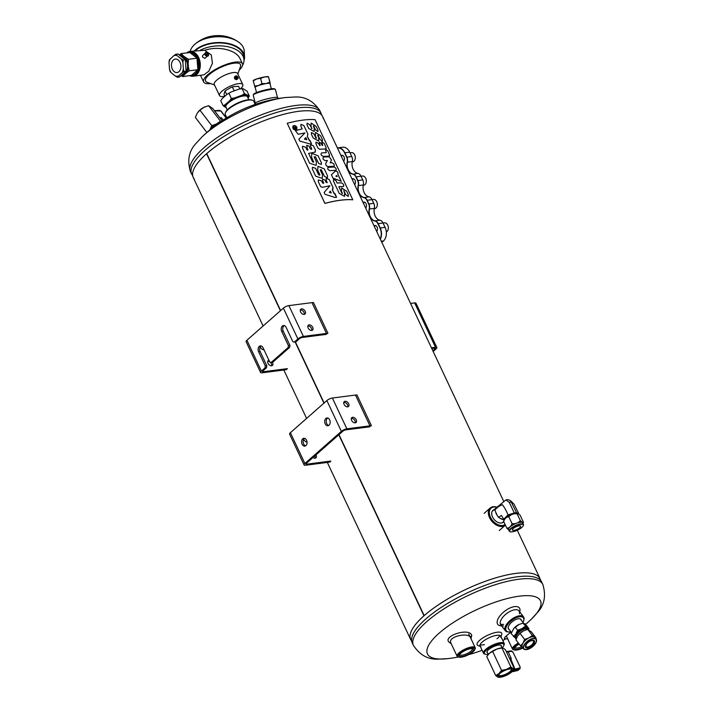 <?xml version="1.0" encoding="UTF-8"?>
<svg xmlns="http://www.w3.org/2000/svg" width="713" height="713" viewBox="0 0 713 713"><rect width="100%" height="100%" fill="white"/><g stroke="black" fill="none" stroke-linecap="round" stroke-linejoin="round"><path stroke-width="1.07" d="M540.071 578.653A71.514 21.862 154.8 0 0 492.433 578.876A71.514 21.862 154.8 0 0 424.182 615.622A1.791 0.544 -25.2 0 0 423.977 615.791L338.8 434.787L423.977 615.791A71.514 21.862 154.8 0 0 410.661 639.543M295.164 342.044L323.925 403.157L295.155 342.044M194.346 179.159A71.514 21.862 -25.2 0 1 206.556 153.741L280.432 310.743L206.547 153.75A71.514 21.862 154.8 0 0 193.241 177.492L263.115 325.993M503.69 501.337L322.65 116.602A71.514 21.862 154.8 0 0 275.013 116.834A71.514 21.862 154.8 0 0 206.752 153.571L280.628 310.574M424.182 615.622L339.005 434.609L424.173 615.622M295.423 342.008L324.121 402.988L295.432 342.008M280.637 310.565L206.761 153.571A71.514 21.862 -25.2 0 1 277.856 115.952A71.514 21.862 -25.2 0 1 323.221 118.518M348.684 403.763A3.217 2.112 48.6 0 0 344.245 401.642A3.217 2.112 48.6 0 0 344.789 405.456A3.217 2.112 48.6 0 0 348.505 406.472A3.217 2.112 48.6 0 0 348.684 403.763M346.875 428.825L369.958 425.848L355.466 395.047L332.383 398.023A4.287 1.31 154.8 0 0 326.875 400.563L290.396 432.693A4.287 1.31 154.8 0 0 289.594 434.119L304.086 464.929A4.287 1.31 -25.2 0 1 304.897 463.495L341.367 431.365A4.287 1.31 -25.2 0 1 346.875 428.825L332.383 398.023M356.224 419.779A3.217 2.112 48.6 0 0 351.785 417.666A3.217 2.112 48.6 0 0 352.329 421.472A3.217 2.112 48.6 0 0 356.037 422.488A3.217 2.112 48.6 0 0 356.224 419.779M347.73 406.829A3.217 2.112 48.6 0 0 347.472 404.832A3.217 2.112 48.6 0 0 343.8 402.364M330.859 461.061L306.75 464.172A2.148 0.66 154.8 0 1 306.029 464.011A2.148 0.66 154.8 0 1 306.43 463.298L342.908 431.169A2.148 0.66 -25.2 0 1 345.662 429.894L369.771 426.793M355.27 422.845A3.217 2.112 48.6 0 0 355.003 420.848A3.217 2.112 48.6 0 0 351.34 418.379M355.52 395.171L356.928 394.886L371.42 425.688L370.002 425.973L370.163 426.401L369.958 425.848M330.458 461.418L328.622 462.265L305.538 465.241A4.287 1.31 -25.2 0 1 304.086 464.929M329.664 419.886A3.93 2.718 -97.3 0 0 326.928 417.952A3.93 2.718 -97.3 0 0 324.736 422.203A3.93 2.718 -97.3 0 0 327.935 425.75A3.93 2.718 -97.3 0 0 329.032 425.242A3.93 2.718 -97.3 0 0 329.664 419.886M306.563 440.242A3.93 2.718 -97.3 0 0 303.827 438.299A3.93 2.718 -97.3 0 0 301.635 442.55A3.93 2.718 -97.3 0 0 304.834 446.106A3.93 2.718 -97.3 0 0 305.93 445.589A3.93 2.718 -97.3 0 0 306.563 440.242M327.722 418.014A3.93 2.718 -97.3 0 0 326.278 421.998A3.93 2.718 -97.3 0 0 328.684 425.492M304.62 438.361A3.93 2.718 -97.3 0 0 303.177 442.354A3.93 2.718 -97.3 0 0 305.583 445.839M314.763 455.955A3.217 2.112 -131.4 0 1 315.146 458.183M315.975 454.885A3.217 2.112 -131.4 0 1 315.921 457.835A3.217 2.112 -131.4 0 1 312.98 457.523M307.062 442.176A3.217 2.112 -131.4 0 1 303.943 439.698A3.217 2.112 -131.4 0 1 303.756 439.235M305.191 311.34A3.217 2.112 48.6 0 0 300.761 309.228A3.217 2.112 48.6 0 0 301.305 313.034A3.217 2.112 48.6 0 0 305.012 314.059A3.217 2.112 48.6 0 0 305.191 311.34M284.229 325.6A3.93 2.718 -97.3 0 0 283.257 331.197L281.715 331.402A3.93 2.718 -97.3 0 1 283.444 325.538A3.93 2.718 -97.3 0 1 286.171 327.472L292.838 341.643L294.228 342.16L297.882 338.942A4.287 1.31 -25.2 0 1 303.39 336.411L326.465 333.434L311.973 302.633L288.89 305.601A4.287 1.31 154.8 0 0 283.382 308.141L246.912 340.27A4.287 1.31 154.8 0 0 246.101 341.705L260.601 372.507A4.287 1.31 -25.2 0 1 261.404 371.081L265.049 367.863L265.281 365.921L266.822 365.724L266.591 367.667L265.049 367.863M312.731 327.365A3.217 2.112 48.6 0 0 308.301 325.244A3.217 2.112 48.6 0 0 308.845 329.049A3.217 2.112 48.6 0 0 312.552 330.074A3.217 2.112 48.6 0 0 312.731 327.365M304.246 314.406A3.217 2.112 48.6 0 0 303.979 312.419A3.217 2.112 48.6 0 0 300.316 309.95M294.228 342.16L295.77 341.964L299.415 338.746A2.148 0.66 -25.2 0 1 302.169 337.481L326.278 334.37M311.777 330.422A3.217 2.112 48.6 0 0 311.519 328.435A3.217 2.112 48.6 0 0 307.856 325.966M261.127 345.948A3.93 2.718 -97.3 0 0 260.156 351.554L258.614 351.75A3.93 2.718 -97.3 0 1 260.343 345.885A3.93 2.718 -97.3 0 1 263.07 347.819L269.737 361.99L271.127 362.507L272.669 362.311L289.692 347.32L288.15 347.516L288.382 345.564L289.924 345.368L289.692 347.32M271.127 362.507L288.15 347.516M287.375 368.648L263.266 371.749A2.148 0.66 154.8 0 1 262.544 371.598A2.148 0.66 154.8 0 1 262.945 370.876L266.591 367.667M286.965 369.004L285.129 369.851L262.054 372.819A4.287 1.31 -25.2 0 1 260.601 372.507M312.027 302.749L313.435 302.472L327.927 333.274L326.518 333.559L326.67 333.987L326.465 333.434M258.614 351.75L265.281 365.921M281.715 331.402L288.382 345.564M283.257 331.197L289.924 345.368M260.156 351.554L266.822 365.724M267.731 361.313A3.217 2.112 -131.4 0 1 269.657 361.812M270.084 362.115A3.217 2.112 -131.4 0 1 271.662 365.769M272.419 362.347A3.217 2.112 -131.4 0 1 272.428 365.421A3.217 2.112 -131.4 0 1 267.99 363.3A3.217 2.112 -131.4 0 1 268.177 360.591A3.217 2.112 -131.4 0 1 268.917 360.243M263.988 349.771A3.217 2.112 -131.4 0 1 260.459 347.284A3.217 2.112 -131.4 0 1 260.272 346.812M521.435 620.417A7.888 3.663 142.6 0 0 518.868 618.715A7.888 3.663 142.6 0 0 508.351 626.772A7.888 3.663 142.6 0 0 509.323 629.686M523.003 622.467A10.731 4.991 142.6 0 0 523.654 620.845A10.731 4.991 142.6 0 0 518.057 617.075A10.731 4.991 142.6 0 0 506.979 625.551A10.731 4.991 142.6 0 0 509.162 631.95A10.731 4.991 142.6 0 0 510.071 631.887A10.731 4.991 142.6 0 0 510.891 631.736M523.743 620.488A11.444 5.321 142.6 0 0 523.859 620.114A11.444 5.321 142.6 0 0 523.52 616.861A11.444 5.321 142.6 0 0 511.203 619.597A11.444 5.321 142.6 0 0 505.348 630.773A11.444 5.321 142.6 0 0 508.405 631.95A11.444 5.321 142.6 0 0 508.797 631.941M494.109 509.661A7.888 5.169 48.6 0 0 492.38 516.667A7.888 5.169 48.6 0 0 497.023 521.934A7.888 5.169 48.6 0 0 503.806 521.711M496.845 507.255A10.731 7.032 48.6 0 0 490.526 517.335A10.731 7.032 48.6 0 0 505.089 524.438M496.934 507.184A11.444 7.495 48.6 0 0 490.205 508.012A11.444 7.495 48.6 0 0 492.139 521.56A11.444 7.495 48.6 0 0 505.33 525.187A11.444 7.495 48.6 0 0 505.41 525.116M501.301 646.299A7.888 2.406 154.8 0 0 500.535 645.105A7.888 2.406 154.8 0 0 498.61 645.06A7.888 2.406 154.8 0 0 487.068 651.441A7.888 2.406 154.8 0 0 487.496 652.796M502.023 647.832A10.731 3.28 154.8 0 0 503.779 645.621A10.731 3.28 154.8 0 0 500.223 643.643A10.731 3.28 154.8 0 0 487.933 648.812A10.731 3.28 154.8 0 0 485.401 654.276A10.731 3.28 154.8 0 0 488.218 654.329M503.779 645.621L504.136 644.784A11.444 3.494 154.8 0 0 504.207 643.509A11.444 3.494 154.8 0 0 500.339 642.663A11.444 3.494 154.8 0 0 488.637 647.244A11.444 3.494 154.8 0 0 483.503 653.251A11.444 3.494 154.8 0 0 484.528 654.008L485.401 654.276M255.307 103.251L253.231 95.123A11.444 1.435 -14.3 0 1 253.275 94.927L253.792 94.071A10.731 1.346 -14.3 0 1 263.81 90.301A10.731 1.346 -14.3 0 1 274.416 88.822L275.271 89.321A11.444 1.435 -14.3 0 1 275.405 89.473L277.482 97.601M253.275 94.927A11.444 1.435 -14.3 0 1 263.962 90.907A11.444 1.435 -14.3 0 1 275.271 89.321M226.787 117.797L225.317 114.65A15.731 4.813 -25.2 0 1 225.406 112.904L225.763 112.057A15.018 4.59 -25.2 0 1 247.767 99.838A15.018 4.59 -25.2 0 1 251.502 99.954L252.375 100.212A15.731 4.813 -25.2 0 1 253.783 101.255L254.987 103.822M225.406 112.904A15.731 4.813 -25.2 0 1 248.463 100.105A15.731 4.813 -25.2 0 1 252.375 100.212M524.233 623.786L525.035 623.741L524.991 624.33M507.95 639.017L504.519 638.643C503.735 638.224 505.927 636.005 511.096 632.003M451.008 643.286L450.5 641.825C449.885 636.085 468.682 632.279 470.446 637.565M451.177 643.634L450.055 642.912C440.277 636.861 468.985 627.03 471.712 635.247L471.017 638.768M496.952 638.75A11.444 3.494 154.8 0 0 497.727 638.108A11.444 3.494 154.8 0 0 499.858 635.435M480.054 644.757A11.444 3.494 154.8 0 0 484.457 644.632M500.963 636.629L501.711 634.588A13.583 4.153 154.8 0 0 487.674 635.256A13.583 4.153 154.8 0 0 478.218 645.648L480.259 646.37M500.722 637.297A11.444 3.494 154.8 0 0 500.74 636.148A11.444 3.494 154.8 0 0 488.904 637.859A11.444 3.494 154.8 0 0 480.036 645.898A11.444 3.494 154.8 0 0 480.936 646.611M500.321 623.902A11.444 5.321 142.6 0 0 503.619 624.374M519.75 611.941L519.884 611.353A13.583 6.319 142.6 0 0 504.742 611.157A13.583 6.319 142.6 0 0 500.981 625.827L501.587 625.854M519.358 613.75A11.444 5.321 142.6 0 0 518.921 610.854A11.444 5.321 142.6 0 0 506.604 613.59A11.444 5.321 142.6 0 0 500.749 624.766A11.444 5.321 142.6 0 0 503.431 625.943M254.541 104.651L255.361 103.153A11.444 1.435 -14.3 0 1 262.357 100.141A11.444 1.435 -14.3 0 1 273.872 97.538A11.444 1.435 -14.3 0 1 277.384 97.538L278.819 98.465M286.867 369.049L285.521 369.673L286.671 369.619M330.351 461.463L329.005 462.086L330.155 462.042M412.604 643.661L410.091 637.627A71.514 21.862 -25.2 0 1 466.061 589.321A71.514 21.862 -25.2 0 1 538.966 576.986L542.014 582.771M412.257 642.93A71.514 21.862 -25.2 0 1 467.657 592.708A71.514 21.862 -25.2 0 1 541.666 582.04A71.514 21.862 -25.2 0 0 467.657 592.708A71.514 21.862 -25.2 0 0 412.257 642.93L413.424 645.408A71.514 21.862 -25.2 0 1 468.815 595.177A71.514 21.862 -25.2 0 1 542.834 584.508C546.256 595.845 544.384 605.275 537.201 612.806L531.31 619.223A62.45 19.091 -25.2 0 0 517.397 596.451A62.45 19.091 -25.2 0 0 438.834 633.42A62.45 19.091 -25.2 0 0 447.514 658.652A144.668 144.668 0 0 0 449.546 658.411A144.668 144.668 0 0 0 458.379 656.994M193.579 178.223L191.066 172.189A71.514 21.862 -25.2 0 1 247.046 123.884A71.514 21.862 -25.2 0 1 319.941 111.549L322.989 117.333M471.712 647.921A9.296 2.843 -25.2 0 1 474.796 649.641A9.296 2.843 -25.2 0 1 467.657 655.14A9.296 2.843 -25.2 0 1 458.869 657.136A9.296 2.843 -25.2 0 1 461.061 652.413A9.296 2.843 -25.2 0 1 471.712 647.921M470.901 648.634A7.87 2.406 -25.2 0 1 472.853 648.696A7.87 2.406 -25.2 0 1 467.47 654.739A7.87 2.406 -25.2 0 1 459.377 655.042A7.87 2.406 -25.2 0 1 470.901 648.634M458.869 657.136L457.996 656.878A10.009 3.057 -25.2 0 1 457.095 656.21A10.009 3.057 -25.2 0 1 461.587 650.96A10.009 3.057 -25.2 0 1 471.828 646.949A10.009 3.057 -25.2 0 1 475.215 647.689A10.009 3.057 -25.2 0 1 475.152 648.803L474.796 649.641M472.122 648.58A6.889 2.103 -25.2 0 1 472.282 648.785A6.889 2.103 -25.2 0 1 469.19 652.404A6.889 2.103 -25.2 0 1 462.149 655.158A6.889 2.103 -25.2 0 1 459.814 654.659A6.889 2.103 -25.2 0 1 459.751 654.4M522.968 648.037A9.296 2.843 -25.2 0 1 514.26 649.998A9.296 2.843 -25.2 0 1 518.912 643.732M522.7 647.68A7.87 2.406 -25.2 0 1 514.768 647.894A7.87 2.406 -25.2 0 1 519.189 644.089M514.26 649.998L513.387 649.739A10.009 3.057 -25.2 0 1 512.487 649.071A10.009 3.057 -25.2 0 1 518.36 643.001M521.658 646.798A6.889 2.103 -25.2 0 1 517.54 648.019A6.889 2.103 -25.2 0 1 515.214 647.511A6.889 2.103 -25.2 0 1 515.151 647.261M337.401 147.956A10.009 6.916 82.7 0 1 337.891 147.867L342.757 147.243A10.009 6.916 82.7 0 1 349.709 152.172L351.741 156.486A5.722 3.948 82.7 0 1 352.026 157.172L352.044 157.225A5.544 3.823 82.7 0 1 352.044 157.225A5.544 3.823 82.7 0 1 352.463 160.487A5.544 3.823 82.7 0 1 352.463 160.514M363.051 180.612A5.544 3.823 82.7 0 1 363.06 180.639L363.042 180.585A5.722 3.948 82.7 0 0 362.757 179.89L361.019 176.2A5.722 3.948 82.7 0 0 357.864 173.393A8.583 5.927 82.7 0 1 352.712 168.161A8.761 6.052 82.7 0 1 352.062 163.081A8.583 5.927 82.7 0 1 352.293 161.566L347.427 162.199A8.583 5.927 82.7 0 0 352.997 174.025A5.722 3.948 82.7 0 1 356.144 176.824L357.89 180.523A5.722 3.948 82.7 0 1 358.443 185.603L358.193 185.549A8.761 6.052 82.7 0 0 363.88 197.635A5.544 3.823 82.7 0 1 366.928 200.344L368.666 204.043A5.544 3.823 82.7 0 1 369.209 208.962A8.761 6.052 82.7 0 0 374.895 221.039A5.544 3.823 82.7 0 1 377.943 223.757L379.976 228.062A9.83 6.791 82.7 0 1 380.216 238.935M363.06 180.639A5.544 3.823 82.7 0 1 363.478 183.892A5.544 3.823 82.7 0 1 363.478 183.918L363.47 183.954A5.722 3.948 82.7 0 1 363.318 184.979L358.443 185.603A8.583 5.927 82.7 0 0 364.013 197.439A5.722 3.948 82.7 0 1 367.159 200.237L368.906 203.927A5.722 3.948 82.7 0 1 369.459 209.016L369.209 208.962M374.075 204.043A5.544 3.823 82.7 0 1 374.494 207.305A5.544 3.823 82.7 0 1 374.494 207.331A5.722 3.948 82.7 0 0 374.058 203.998A5.544 3.823 82.7 0 1 374.075 204.043L374.058 203.998A5.722 3.948 82.7 0 0 373.772 203.303L372.034 199.604A5.722 3.948 82.7 0 0 368.879 196.806A8.583 5.927 82.7 0 1 363.728 191.574A8.761 6.052 82.7 0 1 363.077 186.494M374.753 215.005A8.761 6.052 82.7 0 1 374.093 209.907M385.581 228.57A9.83 6.791 82.7 0 1 385.59 228.588A9.83 6.791 82.7 0 1 386.339 234.372A9.83 6.791 82.7 0 1 386.33 234.399M374.067 225.869A3.217 2.219 82.7 0 1 374.86 225.531A3.217 2.219 82.7 0 1 377.311 227.679A3.217 2.219 82.7 0 1 376.669 231.404M363.051 202.456A3.217 2.219 82.7 0 1 363.844 202.118A3.217 2.219 82.7 0 1 366.295 204.266A3.217 2.219 82.7 0 1 365.653 208M352.035 179.052A3.217 2.219 82.7 0 1 352.828 178.713A3.217 2.219 82.7 0 1 355.279 180.852A3.217 2.219 82.7 0 1 354.637 184.587M341.019 155.639A3.217 2.219 82.7 0 1 341.812 155.3A3.217 2.219 82.7 0 1 344.263 157.439A3.217 2.219 82.7 0 1 343.621 161.174M362.757 179.89L357.65 180.63A5.544 3.823 82.7 0 1 358.193 185.549M357.65 180.63L355.912 176.931A5.544 3.823 82.7 0 0 352.864 174.222A8.761 6.052 82.7 0 1 347.178 162.145L347.427 162.199A5.722 3.948 82.7 0 0 346.875 157.11L344.842 152.796L349.709 152.172M337.481 148.117A9.83 6.791 82.7 0 1 344.611 152.903L346.634 157.216A5.544 3.823 82.7 0 1 347.178 162.145M379.976 228.062L385.073 227.331L383.05 223.017L378.175 223.641L380.207 227.955A10.009 6.916 82.7 0 1 380.35 239.229M381.838 242.384L383.46 240.949A10.009 6.916 82.7 0 0 386.33 234.425A10.009 6.916 82.7 0 0 385.573 228.543A10.009 6.916 82.7 0 0 385.073 227.331M352.712 168.161A8.583 5.927 82.7 0 1 352.062 163.108M363.728 191.574A8.583 5.927 82.7 0 1 363.077 186.521A8.583 5.927 82.7 0 1 363.318 184.979M379.895 220.219L375.029 220.843A8.583 5.927 82.7 0 1 369.459 209.016L374.334 208.392A8.583 5.927 82.7 0 0 374.093 209.934A8.583 5.927 82.7 0 0 374.744 214.978A8.583 5.927 82.7 0 0 379.895 220.219A5.722 3.948 82.7 0 1 383.05 223.017L384.521 222.848A4.652 3.208 -97.3 0 1 387.988 225.691A4.652 3.208 -97.3 0 1 388.335 228.427A4.652 3.208 -97.3 0 1 387.007 231.458A4.652 3.208 -97.3 0 1 386.321 231.894M337.891 147.867A10.009 6.916 82.7 0 1 344.842 152.796L344.611 152.903M374.494 207.305L374.485 207.358A5.722 3.948 82.7 0 1 374.334 208.392M352.026 157.172A5.722 3.948 82.7 0 1 352.454 160.541A5.722 3.948 82.7 0 1 352.293 161.566M363.042 180.585A5.722 3.948 82.7 0 1 363.47 183.954M374.895 221.039L375.029 220.843A5.722 3.948 82.7 0 1 378.175 223.641L377.943 223.757M388.344 228.338A4.073 2.816 -97.3 0 0 388.353 228.258A4.073 2.816 -97.3 0 0 388.041 225.861A4.073 2.816 -97.3 0 0 388.015 225.78M355.297 158.108A4.073 2.816 -97.3 0 0 355.306 158.028A4.073 2.816 -97.3 0 0 354.994 155.63A4.073 2.816 -97.3 0 0 354.967 155.55M352.231 161.887L352.668 161.833A4.652 3.208 -97.3 0 0 353.951 161.227A4.652 3.208 -97.3 0 0 355.288 158.197A4.652 3.208 -97.3 0 0 354.931 155.461A4.652 3.208 -97.3 0 0 351.473 152.609L350.003 152.805M377.329 204.934A4.073 2.816 -97.3 0 0 377.337 204.845A4.073 2.816 -97.3 0 0 377.025 202.447A4.073 2.816 -97.3 0 0 376.999 202.367M374.263 208.713L374.699 208.651A4.652 3.208 -97.3 0 0 375.992 208.044A4.652 3.208 -97.3 0 0 377.32 205.023A4.652 3.208 -97.3 0 0 376.972 202.287A4.652 3.208 -97.3 0 0 373.505 199.435L372.043 199.622M366.313 181.521A4.073 2.816 -97.3 0 0 366.322 181.432A4.073 2.816 -97.3 0 0 366.01 179.034A4.073 2.816 -97.3 0 0 365.983 178.963M363.247 185.3L363.683 185.246A4.652 3.208 -97.3 0 0 364.976 184.64A4.652 3.208 -97.3 0 0 366.304 181.61A4.652 3.208 -97.3 0 0 365.947 178.874A4.652 3.208 -97.3 0 0 362.489 176.022L361.028 176.209M433.165 351.464L436.106 348.871A3.93 1.203 154.8 0 0 436.846 347.561A3.93 1.203 154.8 0 0 435.518 347.276L414.645 302.918L410.572 303.444M414.645 302.918A3.93 1.203 -25.2 0 1 415.973 303.203L436.846 347.561M432.844 350.778L434.823 349.04L434.422 348.176M431.436 347.801L435.518 347.276M431.775 348.514L434.502 348.167A2.148 0.66 -25.2 0 1 435.224 348.318A2.148 0.66 -25.2 0 1 434.823 349.04M223.205 120.06L221.529 117.868L220.067 118.055M219.952 117.814L214.791 111.166M222.135 120.764L212.741 108.492L208.615 105.684L220.46 121.148L216.538 123.937A8.939 4.153 -37.4 0 1 218.9 122.975M209.845 129.918A8.939 4.153 -37.4 0 1 209.907 129.811L211.761 125.613L199.916 110.15L204.274 107.137A8.939 4.153 142.6 0 0 203.838 107.351L208.615 105.684M211.761 125.613L216.538 123.937A8.939 4.153 -37.4 0 0 209.907 129.811M206.859 132.458L195.353 117.422L197.207 113.224L199.916 110.15M216.618 124.623A7.629 3.547 142.6 0 0 212.028 128.135M203.838 107.351A8.939 4.153 142.6 0 0 198.366 111.656A8.939 4.153 142.6 0 0 198.303 111.736M204.72 106.932A8.939 4.153 142.6 0 0 204.266 107.137L204.274 107.137M221.119 117.663L221.039 117.69A0.713 0.49 82.7 0 1 221.529 117.868M221.146 111.424L226.253 118.126M510.455 660.416A7.148 4.938 -97.3 0 0 510.945 659.48A7.148 4.938 82.7 0 0 511.176 658.874A0.713 0.49 82.7 0 0 511.132 658.161L508.119 651.762L506.48 651.967M520.08 667.395L520.018 668.705L517.995 670.38A0.713 0.517 76.3 0 1 517.825 670.47L513.128 671.566L514.822 670.068L514.955 669.142L511.248 660.104L510.57 660.666M510.945 659.48L511.203 660.104M512.442 671.325L513.128 671.566M512.674 652.056L511.301 650.907L507.291 651.424A7.148 4.938 82.7 0 1 507.665 651.406A0.713 0.49 82.7 0 1 508.119 651.762M512.647 652.074L511.176 650.924M502.228 647.948A8.939 2.736 154.8 0 0 501.854 647.939L503.369 648.197L505.437 649.757L514.358 668.714L512.941 668.527L510.873 666.967L506.524 669.355L501.533 670.372L498.931 673.633L495.687 675.523L497.754 677.083L499.171 677.27M501.854 647.939A8.939 2.736 154.8 0 0 496.961 649.026L501.952 648.01L510.873 666.967M514.358 668.714L512.843 670.862M488.343 654.347A8.939 2.736 154.8 0 1 488.414 654.267A8.939 2.736 154.8 0 1 489.368 653.304A8.939 2.736 154.8 0 1 496.961 649.026L489.368 653.304L486.765 656.566L495.687 675.523M492.621 651.415L501.533 670.372M512.941 668.527A8.939 2.736 -25.2 0 1 512.718 671.013A8.939 2.736 -25.2 0 1 511.756 671.976A8.939 2.736 -25.2 0 1 504.162 676.254A8.939 2.736 -25.2 0 1 499.269 677.341A8.939 2.736 -25.2 0 1 497.754 677.083A8.939 2.736 -25.2 0 1 498.931 673.633A8.939 2.736 -25.2 0 1 506.524 669.355A8.939 2.736 -25.2 0 1 512.941 668.527M510.802 672.101A7.602 2.326 -25.2 0 1 502.469 676.325A7.602 2.326 -25.2 0 1 498.512 675.193A7.602 2.326 -25.2 0 1 504.358 670.701A7.602 2.326 -25.2 0 1 511.542 669.061A7.602 2.326 -25.2 0 1 510.802 672.101M511.034 668.963A6.889 2.103 -25.2 0 1 511.292 669.257A6.889 2.103 -25.2 0 1 510 671.557A6.889 2.103 -25.2 0 1 503.423 675.095A6.889 2.103 -25.2 0 1 498.824 675.122A6.889 2.103 -25.2 0 1 498.761 674.739M510.579 660.684L511.248 660.104M520.08 667.359L520.018 668.705L518.44 669.988M511.292 650.907A0.713 0.49 82.7 0 1 511.8 651.308L508.128 651.78M512.807 651.878L520.232 667.172L512.807 651.878M522.7 647.582L520.561 645.88L515.927 639.828L517.486 636.237L519.991 633.358L524.625 639.409L528.707 638.01A7.95 3.699 142.6 0 0 523.057 643.01L522.887 643.286A7.95 3.699 142.6 0 0 522.415 647.315M519.991 633.358L523.636 630.791A7.95 3.699 -37.4 0 1 523.859 630.684L527.718 629.392L532.353 635.443L528.707 638.01M520.561 645.88L522.887 643.286M523.057 643.01L524.625 639.409M527.718 629.392L531.39 631.887L536.024 637.939L532.353 635.443M536.399 641.557A7.95 3.699 142.6 0 0 536.194 639.16L536.283 642.128L533.841 645.613L526.515 649.668L523.574 648.821L522.362 647.244A7.95 3.699 -37.4 0 1 522.977 643.144A7.95 3.699 -37.4 0 1 528.868 637.921A7.95 3.699 -37.4 0 1 534.572 637.19A7.95 3.699 -37.4 0 1 534.982 637.582L536.194 639.16A7.95 3.699 142.6 0 0 530.08 639.508A7.95 3.699 142.6 0 0 523.574 648.821A7.95 3.699 142.6 0 0 525.829 649.641M529.028 637.841A7.95 3.699 -37.4 0 1 534.492 637.137M515.642 638.358L511.132 633.572L513.752 628.527L519.073 624.428A7.95 3.699 142.6 0 0 518.841 624.535L522.923 623.135L526.595 625.631L528.966 628.723L527.433 627.921A7.95 3.699 142.6 0 0 521.969 628.625L521.649 628.795A7.95 3.699 142.6 0 0 515.998 633.786L515.829 634.062A7.95 3.699 142.6 0 0 515.642 638.358L515.793 638.465A7.95 3.699 142.6 0 0 516.203 638.661M522.923 623.135L527.433 627.921M515.196 627.101L517.567 630.194L521.649 628.795M521.969 628.625L525.294 626.228M513.503 636.664L515.829 634.062M515.998 633.786L517.567 630.194M526.337 628.723A6.631 3.084 142.6 0 0 519.741 630.747A6.631 3.084 142.6 0 0 516.069 636.584M528.306 629.392A7.95 3.699 142.6 0 0 527.584 628.028M518.52 624.704A7.95 3.699 142.6 0 0 513.815 628.447A7.95 3.699 142.6 0 0 513.565 628.75M518.36 635.007A7.95 3.699 -37.4 0 1 518.609 634.704A7.95 3.699 -37.4 0 1 523.306 630.96M527.593 648.037A5.481 2.549 142.6 0 0 534.411 642.787A5.481 2.549 142.6 0 0 530.419 640.942A5.481 2.549 142.6 0 0 526.8 643.714A5.481 2.549 142.6 0 0 527.593 648.037M526.943 643.563A4.536 2.112 142.6 0 0 526.123 646.548A4.536 2.112 142.6 0 0 527.718 646.994A4.536 2.112 142.6 0 0 532.139 644.454A4.536 2.112 142.6 0 0 533.333 641.032A4.536 2.112 142.6 0 0 530.231 641.04M528.618 629.793L528.404 629.508A7.629 3.547 142.6 0 0 522.896 629.659A7.629 3.547 142.6 0 0 517.87 633.509A7.629 3.547 142.6 0 0 516.283 638.786M522.7 629.757A6.631 3.084 142.6 0 0 522.513 629.837A6.631 3.084 142.6 0 0 518.137 633.189A6.631 3.084 142.6 0 0 518.012 633.349M505.891 499.947L508.128 499.653L510.553 500.66L516.533 512.692L514.269 512.977L509.242 502.291L505.891 499.947L497.433 506.881L494.956 509.973L495.642 512.041A7.629 5 48.6 0 0 497.371 515.642L498.414 517.255L501.471 515.472L504.038 519.777A7.745 2.371 154.8 0 1 504.403 518.556L503.235 519.135M518.494 513.708L516.533 512.692M518.672 513.44L514.1 504.278L510.553 500.66M514.269 512.977L507.986 514.938L504.403 518.556M508.128 515.241C506.586 511.168 504.67 507.656 502.398 504.724C499.626 505.677 497.077 507.496 494.742 510.16M515.089 513.467A6.194 1.889 154.8 0 0 505.936 517.905M509.599 514.697A7.745 2.371 154.8 0 0 507.184 516.078M498.414 517.255L499.893 518.137A7.629 5 48.6 0 0 503.494 519.661L504.43 519.973M497.433 506.881A7.629 5 48.6 0 0 496.694 507.38A7.629 5 48.6 0 0 495.651 509.055M522.959 523.395L523.449 522.264L520.151 515.258L517.674 513.298L517.068 513.708L520.365 520.713L517.995 522.674L515.339 523.645L512.094 523.734L510.775 526.221L509.109 527.682L506.907 528.297L508.725 529.928M517.068 513.708L513.815 513.788L511.159 514.759L508.788 516.72L512.094 523.734M523.449 522.264L522.843 522.682L520.365 520.713M508.788 516.72L506.595 517.335L504.929 518.797L503.61 521.283L506.907 528.297M504.929 518.797A8.057 2.46 154.8 0 0 504.198 519.866L503.61 521.283M509.109 527.682A8.057 2.46 154.8 0 0 508.396 529.759M523.306 522.638L522.959 523.449A8.057 2.46 154.8 0 0 522.843 522.682M521.854 522.183A8.057 2.46 154.8 0 0 517.995 522.674M515.339 523.645A8.057 2.46 154.8 0 0 510.775 526.221M523.431 524.465L522.7 522.887A7.816 2.389 154.8 0 0 520.053 522.317A7.816 2.389 154.8 0 0 512.05 525.445A7.816 2.389 154.8 0 0 508.547 529.554L509.287 531.123A7.816 2.389 -25.2 0 1 512.79 527.014A7.816 2.389 -25.2 0 1 520.793 523.886A7.816 2.389 -25.2 0 1 523.431 524.465A7.816 2.389 -25.2 0 1 523.387 525.329A7.816 2.389 -25.2 0 1 523.28 525.552M511.159 514.759A8.057 2.46 154.8 0 0 506.595 517.335M517.674 513.298A8.057 2.46 154.8 0 0 513.815 513.788M510.223 531.693A7.816 2.389 -25.2 0 1 509.982 531.64A7.816 2.389 -25.2 0 1 509.287 531.123M520.731 524.376A7.46 2.282 -25.2 0 1 523.208 525.748A7.46 2.282 -25.2 0 1 517.478 530.16A7.46 2.282 -25.2 0 1 510.419 531.773A7.46 2.282 -25.2 0 1 512.184 527.976A7.46 2.282 -25.2 0 1 520.731 524.376M513.93 530.365A4.536 1.39 -25.2 0 1 512.397 530.035A4.536 1.39 -25.2 0 1 515.918 526.845A4.536 1.39 -25.2 0 1 520.615 526.167A4.536 1.39 -25.2 0 1 518.574 528.547A4.536 1.39 -25.2 0 1 513.93 530.365M499.893 518.137L503.494 519.661M495.642 512.041L497.371 515.642M352.775 199.765L315.084 119.677A71.603 21.889 154.8 0 0 287.232 123.269L324.887 203.401A71.514 21.862 -25.2 0 1 352.703 199.818L352.775 199.765A71.603 21.889 154.8 0 0 324.914 203.357L324.887 203.401M313.649 162.252L311.51 157.003L311.822 153.286L318.132 155.835L321.429 162.858L318.132 155.835M314.112 156.949L316.403 161.762L314.112 156.949L315.431 156.7L318.542 163.313L321.313 164.498L321.429 162.858L321.313 164.489M311.652 148.732L310.351 148.964L309.032 146.103L306.715 145.256L307.686 150.193L307.963 149.463L307.695 150.176L306.857 149.712L305.69 147.199L302.562 146.245L302.437 147.947L309.62 163.215L316.135 165.354L316.403 161.762L316.135 165.354M305.69 147.199L306.857 149.712M307.954 149.48L307.686 150.193L306.866 149.703M309.032 146.103L310.351 148.964M310.369 148.946L311.67 148.714L311.608 149.445M311.67 148.714L310.538 146.299L310.663 144.65L313.426 145.844L315.538 150.336L313.426 145.844L310.654 144.659M315.538 150.336L314.807 152.226L315.404 151.994M315.52 150.354L314.789 152.243L308.613 153.402L312.588 161.904L308.613 153.402M313.702 161.655L312.606 161.887L313.684 161.673M319.798 174.658L318.702 174.89L315.601 168.259L312.472 167.305L312.347 169.008L315.734 176.218L322.249 178.357L322.517 174.756L320.208 169.899M312.472 167.305L315.592 168.277L318.702 174.89M318.711 174.872L319.816 174.64L319.754 175.238M319.816 174.64L317.65 170.042L317.953 166.325L324.263 168.874L327.579 175.915L324.263 168.874M322.249 178.357L322.499 174.774L320.226 169.881L321.287 169.694L324.451 176.414L327.454 177.689L327.579 175.915L327.454 177.689M323.622 183.419L323.666 182.831L322.552 183.081L321.527 180.852L318.399 179.899L318.274 181.601L320.583 186.503L322.116 187.341L329.914 185.772L324.13 192.421L325.012 194.301L334.985 197.465L336.581 197.287L332.338 189.961L332.989 187.421L329.272 179.587L326.304 178.277L326.144 180.032L327.107 182.751M332.365 189.943L333.942 193.348M336.554 197.305L335.048 193.74L333.96 193.33M321.527 180.852L322.552 183.081M325.003 180.05L326.091 182.35L327.151 182.163L326.073 182.368L325.003 180.05L322.686 179.195L322.579 180.523L323.666 182.831L322.57 183.063M326.304 178.277L329.29 179.569L332.989 187.421L332.935 189.266M296.911 127.333C295.681 125.515 294.353 125.105 292.918 126.112C292.508 129.151 293.783 130.283 296.751 129.508L296.893 127.351C295.681 125.541 294.353 125.132 292.918 126.112L292.9 126.13M295.396 130.639L302.187 128.955L295.396 130.639L298.159 134.258L304.95 132.921L298.89 139.204L299.772 141.076L310.191 144.008L311.536 143.83L307.303 136.379L307.918 134.133L303.89 125.631L300.984 124.356M307.9 134.151L307.303 136.379L309.175 140.354M311.536 143.83L310.102 140.648L309.192 140.336M302.169 128.973L300.841 126.094L300.984 124.347L303.907 125.613L307.918 134.133M307.089 123.197L309.62 124.588L307.089 123.197L307 124.82L308.702 128.447L314.166 131.522L314.255 128.09L313.292 126.103L313.756 126.076L315.618 130.042L317.909 131.593L317.909 130.06L316.198 126.424L311.144 123.055L311.011 126.513L311.964 128.536L309.602 124.606L311.964 128.536M316.198 126.424L317.909 130.06M314.255 128.09L313.756 126.076M316.002 142.083L318.658 143.554L319.62 145.541L318.675 143.536L316.019 142.074L315.921 143.776L317.9 147.983L319.629 149.24L326.153 148.919M320.173 145.505L319.593 145.559L320.173 145.505L319.237 142.119L321.206 143.34L322.713 145.407L321.795 141.762L324.192 143.429L326.153 147.653L324.192 143.429M325.894 148.981L326.18 147.636M326.242 152.644L321.643 152.903L326.242 152.644L325.404 149.249L327.677 150.835L329.415 154.516L327.677 150.835L325.378 149.267M329.415 154.516L329.415 156.058M329.067 156.156L323.319 156.397C320.966 155.389 320.413 154.222 321.661 152.885L321.643 152.903M334.147 166.245L328.167 166.592C326.367 166.147 325.574 165.077 325.779 163.384L327.401 160.487L325.36 160.63C322.936 159.596 322.365 158.384 323.649 157.003L329.254 156.771L323.631 157.02M333.737 166.379C334.762 165.193 334.192 163.99 332.035 162.751L330.155 162.769L331.527 160.06L329.254 156.771M330.181 162.751L332.035 162.751M333.764 166.361C334.789 165.175 334.219 163.972 332.062 162.733M336.099 170.309L330.003 170.657C327.695 169.676 327.16 168.526 328.381 167.216L334.094 166.994L327.918 167.395M335.734 170.416C336.714 169.302 336.171 168.152 334.121 166.976M339.54 177.902L337.882 174.373C338.247 172.394 337.427 171.272 335.422 170.995L331.393 174.783L332.935 178.063L341.26 181.334L337.935 174.337M336.01 180.692L337.133 183L341.527 182.858L337.106 183.018L336.01 180.692L333.479 179.284M341.527 182.858C343.711 184.106 344.281 185.327 343.247 186.512L343.639 186.405M343.247 186.512L338.844 186.654L342.062 193.553L338.844 186.654M342.463 193.508L341.474 191.414L341.607 187.911L346.741 191.325L348.292 194.685L346.741 191.325M336.037 180.674L333.488 179.275L333.39 180.906L339.29 193.446L344.504 196.369L344.575 193.107L343.809 190.647L345.689 194.649L348.318 196.423L348.318 194.667M344.486 196.387L344.602 193.089L343.809 190.647M314.014 133.91L311.474 132.52L311.385 134.142L313.194 137.983L318.64 141.049L318.729 137.618L317.624 135.345L318.087 135.318L320.084 139.57L322.392 141.129L322.392 139.588L320.583 135.746L315.529 132.377L315.404 135.835L316.483 138.126L315.984 138.17L313.987 133.928L316.483 138.126M320.583 135.746L322.392 139.588M318.729 137.618L318.087 135.318M287.232 123.269L324.914 203.357M318.64 141.04L318.702 137.636M322.392 141.129L322.365 139.605M320.556 135.764L315.529 132.386M316.456 138.144L315.984 138.17L316.456 138.144M313.987 133.928L311.474 132.52M348.318 196.423L348.292 194.685M346.714 191.342L341.589 187.929M343.22 186.53C344.254 185.344 343.684 184.123 341.509 182.876M341.251 181.343L339.522 177.92M337.864 174.391C338.22 172.412 337.401 171.289 335.395 171.013M336.554 175.496L335.921 176.147L337.115 176.672L336.554 175.496L335.939 176.129M335.921 176.147L337.115 176.672M335.716 170.434C336.688 169.32 336.144 168.17 334.094 166.994M328.363 167.234L327.918 167.403M330.155 162.769L331.527 160.06M331.5 160.077L329.228 156.789M329.041 156.174L329.388 154.534M325.868 148.999L326.153 147.653M324.165 143.447L321.768 141.78M322.187 145.416L322.713 145.407M322.16 145.434L321.206 143.34L319.219 142.137M314.157 131.531L314.228 128.108M317.882 131.611L317.882 130.078M316.171 126.442L311.144 123.064M311.938 128.554L311.474 128.581L311.938 128.554M302.16 135.818L298.863 139.24M305.815 137.582L304.398 139.053L306.84 139.766L305.815 137.582L304.415 139.035L306.84 139.766M296.572 127.404C295.547 125.889 294.433 125.55 293.239 126.388C292.9 128.937 293.97 129.882 296.439 129.222L296.572 127.404M293.141 126.513C292.838 128.786 293.854 129.766 296.18 129.445M296.751 129.499L296.893 127.351M294.861 127.627L293.925 127.342L294.362 128.803L296.1 128.402L295.2 128.349L295.325 126.798L294.861 127.627L293.908 127.36M295.218 128.331L296.082 128.42M324.985 180.068L322.668 179.213M321.51 180.87L318.399 179.899M332.338 189.961L332.918 189.284M330.377 191.129L329.326 192.341L331.233 192.956L330.377 191.129L329.344 192.323M331.215 192.973L329.326 192.341M324.246 168.892L317.936 166.343M309.014 146.12L306.697 145.274M305.681 147.217L302.553 146.263M318.105 155.853L311.822 153.286M295.2 128.349L295.467 127.101M295.022 128.376L294.424 128.527L295.022 128.376C294.255 127.279 294.068 127.324 294.424 128.527L294.442 128.518C294.068 127.288 294.264 127.244 295.022 128.376C294.264 127.244 294.068 127.288 294.442 128.518M271.305 88.813L269.942 83.474A7.629 0.963 165.7 0 0 268.774 83.261A7.629 0.963 165.7 0 0 260.352 84.963A7.629 0.963 165.7 0 0 255.156 87.236L256.52 92.574M270.004 83.706A7.861 0.989 165.7 0 0 270.04 83.671A7.861 0.989 165.7 0 0 270.165 83.403A7.861 0.989 165.7 0 0 266.047 83.573A7.861 0.989 165.7 0 0 258.427 85.533A7.861 0.989 165.7 0 0 254.933 87.316A7.861 0.989 165.7 0 0 255.174 87.458A7.861 0.989 165.7 0 0 255.218 87.467M254.969 87.173L253.222 80.854L256.751 78.929A7.861 0.989 165.7 0 0 253.382 80.444L253.195 80.614M270.165 83.403L269.79 82.191L266.047 83.573L261.965 83.608L258.427 85.533L254.559 86.104M261.965 83.608L260.628 78.359L264.363 76.977L268.489 76.799L270.209 83.261M269.79 82.191L268.489 76.799M260.628 78.359L256.751 78.929A7.861 0.989 165.7 0 1 264.363 76.977A7.861 0.989 165.7 0 1 268.257 76.647L268.436 76.701M172.341 69.197A6.791 4.688 -97.3 0 0 177.065 72.548A6.791 4.688 -97.3 0 0 180.844 65.204A6.791 4.688 -97.3 0 0 175.327 59.072A6.791 4.688 -97.3 0 0 172.341 69.197M170.362 58.742A10.49 7.246 -97.3 0 0 169.034 62.708L169.462 68.929A10.49 7.246 -97.3 0 0 171.325 72.895L175.291 75.997A10.49 7.246 -97.3 0 0 178.482 75.988L182.02 72.869A10.49 7.246 -97.3 0 0 183.348 68.903L182.92 62.682A10.49 7.246 -97.3 0 0 181.057 58.716L177.091 55.614A10.49 7.246 -97.3 0 0 173.901 55.623L169.302 60.008L169.034 62.708M173.901 55.623L175.853 54.241L177.974 53.965L185.309 59.705L183.188 59.981L182.92 62.682M171.325 72.895L170.086 71.523L169.462 68.929M178.482 75.988L177.421 77.262L179.542 76.986L186.093 71.22L185.309 59.705M177.421 77.262L175.291 75.997M183.348 68.903L183.972 71.487L186.093 71.22M183.972 71.487L182.02 72.869M175.853 54.241L177.091 55.614M181.057 58.716L183.188 59.981M183.054 73.894A8.939 6.176 -97.3 0 0 187.457 64.437A8.939 6.176 -97.3 0 0 180.888 56.247M181.557 75.213A10.134 6.996 -97.3 0 0 184.507 74.544L186.253 73.002A10.134 6.996 -97.3 0 0 188.366 66.665L188.161 63.591A10.134 6.996 -97.3 0 0 185.184 57.272L183.223 55.739A10.134 6.996 -97.3 0 0 179.533 55.186M179.204 54.928L181.129 53.555L189.925 52.566A11.444 7.905 82.7 0 1 196.957 58.065L189.925 52.566M189.854 52.512L190.121 52.477A11.444 7.905 82.7 0 1 198.152 58.288A11.444 7.905 82.7 0 1 193.045 75.168L192.02 75.302A11.444 7.905 82.7 0 1 191.476 75.346L197.751 69.812A11.444 7.905 82.7 0 1 192.02 75.302M197.127 58.421A11.444 7.905 82.7 0 1 197.875 69.455L196.957 58.065M186.753 52.833A12.513 8.645 82.7 0 1 189.979 51.416A12.513 8.645 82.7 0 1 200.148 62.717A12.513 8.645 82.7 0 1 193.178 76.238A12.513 8.645 82.7 0 1 189.694 75.676M189.979 51.416L204.676 50.293L211.306 54.937L212.429 63.332L208.82 71.184L203.918 74.847L193.178 76.238M208.027 55.578L204.925 58.306L202.519 57.076L202.563 55.632L205.656 52.896A1.791 1.168 48.6 0 0 205.558 54.402A1.791 1.168 48.6 0 0 207.563 55.774A1.791 1.168 48.6 0 0 208.027 55.578A1.791 1.168 48.6 0 0 208.116 54.063M242.545 65.364A26.461 15.356 176.8 0 0 243.989 59.785L243.828 56.88A26.461 15.356 176.8 0 0 224.853 43.324A26.461 15.356 176.8 0 0 195.638 50.427A26.461 15.356 176.8 0 0 195.309 50.721M243.989 59.785A26.461 15.356 176.8 0 0 228.249 46.8A26.461 15.356 176.8 0 0 200.406 50.195M243.998 60.543A27.174 15.766 176.8 0 0 244.541 56.835A27.174 15.766 176.8 0 0 224.452 42.833A27.174 15.766 176.8 0 0 194.364 50.846M244.541 56.835L244.22 51.024A27.174 15.766 176.8 0 0 238.837 42.281A27.174 15.766 176.8 0 0 194.337 44.75A27.174 15.766 176.8 0 0 190.193 51.389M207.171 52.994A1.791 1.168 48.6 0 0 205.656 52.896M208.241 53.778A2.148 1.408 -131.4 0 1 208.383 54.036A2.148 1.408 -131.4 0 1 208.258 55.846A2.148 1.408 -131.4 0 1 207.715 56.086A2.148 1.408 -131.4 0 1 205.513 54.812A2.148 1.408 -131.4 0 1 205.424 52.628A2.148 1.408 -131.4 0 1 207.474 52.905M207.938 54.143A0.713 0.472 -131.4 0 1 207.064 53.27A0.713 0.472 -131.4 0 1 207.938 54.143M204.676 50.293C212.937 47.664 221.288 47.744 229.729 50.543C234.889 52.477 238.294 55.097 239.942 58.413L242.438 63.707A21.452 6.56 154.8 0 0 235.183 62.129A21.452 6.56 154.8 0 0 213.24 70.712A21.452 6.56 154.8 0 0 203.615 81.977A21.452 6.56 154.8 0 0 210.638 83.581M239.194 70.141A21.452 6.56 154.8 0 0 242.438 63.707M237.812 74.045L240.477 66.514A19.304 5.9 154.8 0 0 233.962 63.199A19.304 5.9 154.8 0 0 212.073 72.352A19.304 5.9 154.8 0 0 207.028 82.253L214.524 85.007M240.504 88.786A12.87 3.93 154.8 0 0 242.785 84.606L237.572 73.519A12.87 3.93 154.8 0 0 233.213 72.574A12.87 3.93 154.8 0 0 220.05 77.726A12.87 3.93 154.8 0 0 214.274 84.482L219.497 95.569A12.87 3.93 154.8 0 0 224.702 96.38M235.103 76.576L234.63 76.79C234.06 78.305 234.702 79.259 236.556 79.66L237.821 78.742A1.791 1.168 -131.4 0 1 235.762 78.18A1.791 1.168 -131.4 0 1 235.459 76.059A1.791 1.168 -131.4 0 1 237.919 77.236A1.791 1.168 -131.4 0 1 237.821 78.742M242.785 84.606A12.87 3.93 154.8 0 0 238.436 83.662A12.87 3.93 154.8 0 0 225.272 88.813A12.87 3.93 154.8 0 0 219.497 95.569M236.395 77.173L235.896 77.565L237.304 78.528L236.796 77.45L237.295 77.057L236.654 77.147L236.146 76.068L235.985 77.557M224.827 96.273L223.998 94.508L224.8 91.433A7.959 2.433 -25.2 0 1 226.199 90.195L231.057 87.458A7.959 2.433 -25.2 0 1 233.303 86.647L238.579 86.291L239.809 88.911M226.199 90.195L225.13 91.193L226.734 94.588M227.001 94.348A13.289 4.064 -25.2 0 1 231.395 91.879L227.001 94.348L222.153 98.626L220.754 100.729L223.071 105.658L225.05 104.784L229.907 100.515L231.306 98.403L234.292 98.037L242.037 95.212L244.452 93.617L249.354 96.077L247.955 98.189M249.354 96.077L247.037 91.148L242.848 88.581L239.14 89.054L231.395 91.879M239.14 89.054A13.289 4.064 -25.2 0 1 242.643 88.581A13.289 4.064 -25.2 0 1 242.714 88.581L242.643 88.581M242.848 88.581L242.126 88.688L244.452 93.617M228.989 93.474L231.306 98.403M223.071 105.658L226.244 107.725M248.641 96.193A13.289 4.064 -25.2 0 1 248.071 98.02M242.037 95.212A13.289 4.064 -25.2 0 1 245.744 94.74M229.907 100.515A13.289 4.064 -25.2 0 1 234.292 98.037M224.372 106.781A13.289 4.064 -25.2 0 1 225.05 104.784M233.303 86.647L232.42 87.084L234.158 90.783M232.42 87.084L231.057 87.458M184.507 74.544L182.697 76.576L191.476 75.346M182.697 76.576L181.075 75.631M188.366 66.665L189.248 70.81L197.893 69.696M189.248 70.81L186.253 73.002M185.184 57.272L188.464 59.295L197.109 58.181M188.464 59.295L188.161 63.591M181.129 53.555L183.223 55.739M290.396 432.693L304.897 463.495M341.367 431.365L326.875 400.563M306.75 464.172L306.367 463.352M288.89 305.601L303.39 336.411M297.882 338.942L283.382 308.141M246.912 340.27L261.404 371.081M263.266 371.749L262.883 370.938M448.566 658.527A62.45 19.091 -25.2 0 1 447.514 658.652L438.807 659.106C428.424 659.837 419.966 655.274 413.424 645.408M285.797 97.494A62.45 19.091 154.8 0 0 202.002 136.923A144.668 144.668 0 0 1 285.797 97.494L294.505 97.039C304.888 96.308 313.346 100.872 319.887 110.738A71.514 21.862 154.8 0 0 245.878 121.406A71.514 21.862 154.8 0 0 190.478 171.637C187.056 160.3 188.927 150.871 196.111 143.34L202.002 136.923M321.055 113.215A71.514 21.862 154.8 0 0 247.046 123.884A71.514 21.862 154.8 0 0 191.645 174.106M524.92 624.276L525.035 623.741M470.5 637.672L471.712 635.247M373.772 203.303L368.666 204.043M372.034 199.604L366.928 200.344M361.019 176.2L355.912 176.931M351.741 156.486L346.634 157.216M381.295 241.235L383.46 240.949M357.864 173.393L352.864 174.222M368.879 196.806L363.88 197.635M220.843 111.023L214.524 110.818M219.31 110.604A0.713 0.463 87.4 0 1 219.943 110.568M511.132 658.161L509.492 658.375M511.176 658.874L509.813 659.053M514.955 669.142L519.83 667.921L520.009 667.172M512.585 651.878L511.8 651.308M514.822 670.068L519.732 668.847A0.713 0.508 -104 0 0 519.83 667.921M507.665 651.406L506.292 651.584M512.968 671.655L517.825 670.47A0.713 0.517 76.3 0 1 517.638 670.47M526.622 649.596A7.691 3.574 142.6 0 0 536.506 640.844A7.691 3.574 142.6 0 0 526.943 642.074A7.691 3.574 142.6 0 0 526.622 649.596M511.497 502.005L509.242 502.291M226.173 107.574A12.477 3.815 -25.2 0 1 234.88 98.037A12.477 3.815 -25.2 0 1 247.785 97.405M227.269 109.909L225.914 107.03A11.943 3.654 -25.2 0 1 228.151 103.055A11.943 3.654 -25.2 0 1 239.559 96.906A11.943 3.654 -25.2 0 1 247.527 96.861L248.882 99.74M539.732 577.922L517.29 530.249M410.323 638.812L327.32 462.434M306.608 418.415L283.836 370.011M500.749 624.766L505.348 630.773M518.921 610.854L523.52 616.861M523.654 620.845L523.859 620.114M509.162 631.95L508.405 631.95M499.252 530.543L505.33 525.187M484.127 513.369L490.205 508.012M480.036 645.898L483.503 653.251M500.74 636.148L504.207 643.509M468.735 654.605A144.668 144.668 0 0 0 482.104 650.292M502.808 640.541A144.668 144.668 0 0 0 505.811 638.786M525.374 624.624A144.668 144.668 0 0 0 531.31 619.223M542.834 584.508L541.666 582.04M190.478 171.637L191.298 173.375M319.887 110.738L320.707 112.485M475.215 647.689L468.726 633.902M457.095 656.21L450.554 642.306M512.487 649.071L506.622 636.602M375.911 225.754L374.12 225.985M342.864 155.523L341.072 155.755M364.896 202.349L363.104 202.581M353.88 178.936L352.088 179.168M226.386 118.046L221.119 111.121L219.613 110.39L214.381 110.631M511.239 650.916L506.283 651.557M499.269 677.341L498.735 677.35M486.979 651.691L488.271 654.436M500.784 645.194L502.077 647.939M508.2 628.224L511.497 632.529M520.312 618.946L523.832 623.536M502.237 522.825L503.717 521.524M492.157 511.381L496.694 507.38M238.837 42.281C231.903 37.317 224.176 35.106 215.647 35.65C207.492 36.256 200.389 39.286 194.337 44.75M208.258 55.846L207.314 56.274C204.934 55.614 204.301 54.402 205.424 52.628M206.948 53.43C209.809 53.511 203.865 56.719 206.948 53.43L207.082 53.43M200.469 75.293L203.615 81.977M235.459 76.059L234.63 76.79"/></g></svg>
